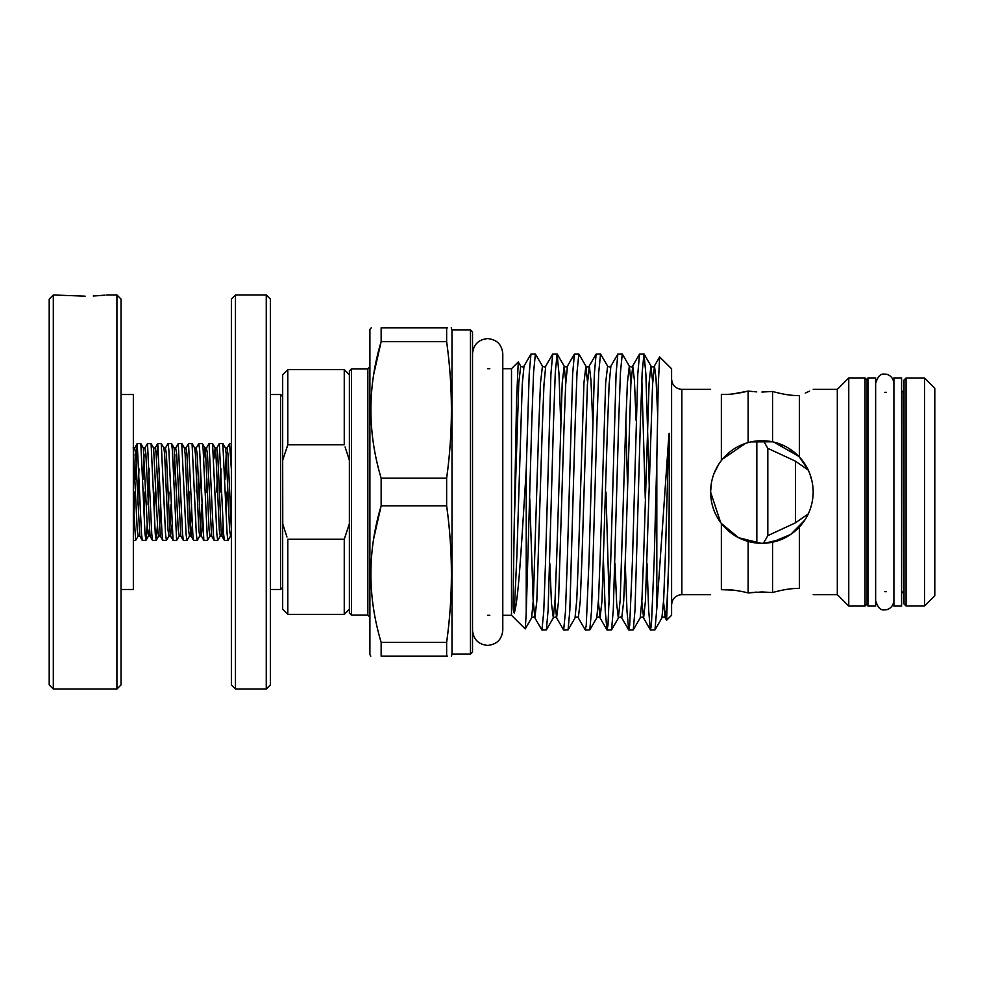 <?xml version="1.0" encoding="UTF-8"?>
<svg xmlns="http://www.w3.org/2000/svg" width="984" height="984" viewBox="0 0 984 984"><rect width="100%" height="100%" fill="white"/><g stroke="black" fill="none" stroke-linecap="round" stroke-linejoin="round"><path stroke-width="1.48" d="M901.602 492L901.602 606.058L893.903 606.058L893.903 377.942L901.602 377.942L901.602 492M875.637 492L875.637 606.058L867.949 606.058L867.949 377.942L875.637 377.942L875.637 492M116.924 689.021L116.924 294.979L121.032 299.087L121.032 684.913L116.924 689.021L53.308 689.021L49.2 684.913L49.2 299.087L53.308 294.979L53.308 689.021M121.032 394.51L133.344 394.51L133.344 589.49L121.032 589.49M93.259 295.987L105.079 295.151M104.808 295.175L100.528 295.557M100.183 295.581L93.406 295.987M85.116 296.159L53.308 294.979M116.924 294.979L106.666 294.979M231.375 469.565L229.592 443.563L226.984 447.978L227.956 453.784L231.375 530.13M220.268 492L221.08 468.864M227.968 540.437L224.352 540.339L223.602 533.943L219.321 443.563L222.839 443.563L227.107 533.943L227.968 540.437L230.563 536.022L229.604 530.216L226.172 453.784L225.434 447.978L222.938 443.661M219.321 443.563L216.726 447.978L217.698 453.784L221.117 530.216L221.855 536.022L223.134 525.087M217.169 479.516L216.763 492M217.71 540.437L214.094 540.339L213.343 533.943L209.063 443.563L212.569 443.563L216.849 533.943L217.71 540.437L220.305 536.022L219.334 530.216L215.914 453.784L215.176 447.978L212.679 443.661M209.063 443.563L206.468 447.978L207.427 453.784L211.597 536.022L210.047 536.022L207.44 540.437L203.836 540.339L199.654 450.057L198.805 443.563L196.197 447.978L197.169 453.784L200.588 530.216L201.326 536.022L202.618 525.087M206.911 479.516L206.505 492M199.334 504.484L200.564 468.864M198.805 443.563L202.421 443.661L203.171 450.057L207.44 540.437M196.652 479.516L196.234 492M197.181 540.437L193.565 540.339L192.815 533.943L188.547 443.563L192.052 443.563L196.32 533.943L197.181 540.437L199.789 536.022L198.817 530.216L195.398 453.784L194.648 447.978L192.151 443.661M188.547 443.563L185.939 447.978L186.911 453.784L190.33 530.216L191.068 536.022L192.347 525.087M186.923 540.437L183.307 540.339L182.557 533.943L178.276 443.563L181.794 443.563L186.062 533.943L186.923 540.437L189.518 536.022L188.547 530.216L185.127 453.784L184.389 447.978L181.892 443.661M178.276 443.563L175.681 447.978L176.653 453.784L180.81 536.022L179.26 536.022L176.653 540.437L173.049 540.339L168.879 450.057L168.018 443.563L165.423 447.978L166.382 453.784L169.802 530.216L170.552 536.022L171.831 525.087M168.018 443.563L171.634 443.661L172.385 450.057L176.653 540.437M158.695 492L159.506 468.864M166.394 540.437L162.79 540.339L162.028 533.943L157.76 443.563L161.265 443.563L165.546 533.943L166.394 540.437L169.002 536.022L168.03 530.216L164.611 453.784L163.873 447.978L161.364 443.661M157.76 443.563L156.431 458.913M148.03 504.484L149.248 468.864M156.136 540.437L152.52 540.339L151.77 533.943L147.502 443.563L151.105 443.661L155.275 533.943L156.235 540.339L157.452 525.087M147.502 443.563L144.894 447.978L145.866 453.784L150.023 536.022L148.473 536.022L149.248 529.712M137.76 504.484L138.99 468.864M145.878 540.437L142.262 540.339L141.511 533.943L137.231 443.563L140.847 443.661L145.017 533.943L145.976 540.339L147.194 525.087M137.231 443.563L135.079 479.516M227.021 492L226.209 515.136M189.076 504.484L189.482 492M168.547 504.484L168.965 492M155.189 492L154.377 515.136M144.931 492L144.119 515.136M133.344 501.25L135.607 540.437L138.215 536.022L137.243 530.216L133.344 448.95M134.673 492L133.861 515.136M756.831 440.943L756.831 543.057M711.494 482.357L710.583 492C710.743 480.155 714.335 469.675 721.358 460.549C728.48 451.594 737.41 445.604 748.148 442.566C756.253 440.352 764.396 440.094 772.563 441.816C782.858 444.018 791.788 449.061 799.352 456.933L808.319 470.168L795.527 461.213L767.815 448.347L767.815 535.653L763.387 543.291M795.527 461.213L795.527 522.787L767.815 535.653M266.258 689.021L266.258 294.979L235.471 294.979L235.471 689.021L266.258 689.021L270.366 684.913L270.366 299.087L266.258 294.979M282.679 587.436L280.625 589.49L280.625 394.51L270.366 394.51M235.471 689.021L231.375 684.913L231.375 299.087L235.471 294.979M721.358 460.549L721.358 394.326C707.115 387.881 707.115 387.881 721.358 394.326C707.115 387.881 707.115 387.881 721.358 394.326C728.504 394.793 737.434 393.723 748.148 391.091L733.178 393.895M748.148 442.566L748.148 391.091L756.721 391.903M761.899 591.962L772.563 592.528C782.846 589.625 791.776 588.26 799.352 588.432C817.63 596.439 817.63 596.439 799.352 588.432C817.63 596.439 817.63 596.439 799.352 588.432C791.788 588.26 782.858 589.625 772.563 592.528L761.899 591.962L748.148 592.909L756.721 592.097M721.358 589.674L721.358 523.451C728.504 532.418 737.434 538.42 748.148 541.434L748.148 592.909C737.41 590.277 728.48 589.207 721.358 589.674C707.115 596.12 707.115 596.12 721.358 589.674L733.461 590.129M799.352 395.568C817.63 387.561 817.63 387.561 799.352 395.568C791.788 395.74 782.858 394.375 772.563 391.472C782.846 394.375 791.776 395.74 799.352 395.568L799.352 456.933C808.307 466.625 812.932 478.31 813.202 492C812.944 505.628 808.331 517.326 799.352 527.067L799.352 588.432M812.218 481.988L809.795 473.624M808.59 470.746L802.452 460.586M773.867 442.111L798.848 456.404L788.455 448.101M784.961 446.17L773.08 441.927M761.899 392.038L772.563 391.472L772.563 441.816L750.792 441.914M745.54 443.366L722.576 459.036M718.787 464.177L714.089 473.365M767.815 448.347L763.387 440.709L772.354 441.767M470.463 329.861L472.517 331.916L472.517 652.084L470.463 654.139L470.463 329.861L451.988 329.861L451.238 327.82M344.252 614.373L344.252 539.257L287.808 539.257L287.808 614.373L344.252 614.373L349.382 609.244L349.382 613.081L349.382 370.919L349.382 460.315L345.101 447.007M502.787 615.295L511.508 615.295L511.508 368.705L518.26 361.952L520.733 366.109L518.789 382.874L514.226 524.497L516.538 400.709L518.26 361.952M470.463 654.139L451.988 654.139L451.988 329.861M511.508 615.295L525.235 628.899L526.231 613.315L526.231 469.651L524.853 492C521.249 548.961 518.248 601.605 514.226 613.057C512.233 610.277 513.574 596.894 513.377 582.036L514.226 524.497M541.938 630.018L546.366 629.908L548.125 610.019L553.488 422.997L555.296 372.469L557.104 353.982L552.676 354.092L550.917 373.981L545.567 561.003L543.746 611.531L541.938 630.018L534.865 617.89L536.821 601.126L542.245 428.999L543.98 384.387L545.726 366.109C545.222 367.155 544.14 367.155 542.455 366.109L540.499 382.874L538.691 428.999L533.353 599.613L531.594 617.89L525.235 628.899M563.66 630.018L568.088 629.908L569.847 610.019L575.197 422.997L577.018 372.469L578.826 353.982L574.398 354.092L572.639 373.981L567.276 561.003L565.468 611.531L563.66 630.018L556.587 617.89L558.543 601.126L563.967 428.999L565.689 384.387L567.448 366.109C566.944 367.155 565.861 367.155 564.176 366.109L565.812 382.309M585.382 630.018L589.81 629.908L591.568 610.019L596.919 422.997L598.727 372.469L600.548 353.982L596.12 354.092L594.348 373.981L588.998 561.003L586.243 625.48L585.259 629.908L578.309 617.89L580.265 601.126L582.073 555.001L587.411 384.387L589.305 365.987L590.966 380.365L592.676 420.721M607.103 630.018L611.531 629.908L613.29 610.019L618.641 422.997L620.449 372.469L622.269 353.982L617.829 354.092L616.07 373.981L610.72 561.003L607.964 625.48L606.968 629.908L605.246 610.744L603.536 563.279M605.972 492L609.256 604.496M628.825 630.018L633.253 629.908L635.012 610.019L640.363 422.997L642.171 372.469L643.979 353.982L639.551 354.092L637.792 373.981L632.441 561.003L629.674 625.48L628.69 629.908L626.968 610.744L625.258 563.279M650.547 630.018L654.975 629.908L656.82 608.346L656.82 459.872L654.163 561.003L651.396 625.48L650.412 629.908L648.69 610.744L646.98 563.279M645.295 498.802L641.839 379.504M526.231 613.315L531.766 422.997L533.574 372.469L535.382 353.982L530.954 354.092L529.195 373.981L526.231 469.651M535.382 353.982L542.455 366.109M557.104 353.982L558.949 373.256L560.659 420.721M578.826 353.982L585.898 366.109L587.534 382.309M600.548 353.982L607.62 366.109L605.664 382.874L600.24 555.001L598.506 599.613L596.759 617.89C598.432 616.845 599.527 616.845 600.031 617.89L601.974 601.126L607.411 428.999L609.133 384.387L610.892 366.109C610.388 367.155 609.293 367.155 607.62 366.109M622.269 353.982L629.329 366.109L630.978 382.309M625.824 420.721L627.509 485.198M643.979 353.982L645.873 373.981L649.231 485.198M656.82 608.346L668.825 435.789C669.145 432.247 669.403 432.468 669.587 436.441L668.825 559.416L666.611 620.227L671.592 615.246L671.592 368.754L659.637 356.921L658.198 386.724L656.82 459.872M666.611 620.227L665.196 617.89L667.066 602.479L668.825 559.416M813.202 594.619L837.31 594.619L848.761 606.058L848.761 377.942L865.022 377.942L867.076 379.996L867.076 604.004L865.022 606.058L865.022 377.942M904.013 434.534L904.013 492L904.013 380.045L906.067 377.991L906.067 606.009L904.013 603.955L904.013 492L904.013 549.466M924.542 606.009L924.542 377.991L934.8 388.262L934.8 595.738L924.542 606.009L906.067 606.009M837.31 594.619L837.31 389.381L848.761 377.942M800.029 526.329L802.304 523.611M370.796 656.18L369.898 654.643L369.898 329.357L371.239 327.82M370.82 577.891L370.796 574.09M373.699 538.592L381.152 505.801C367.487 551.188 367.487 596.722 381.152 642.392L381.152 656.18C367.487 656.18 367.487 656.18 381.152 656.18C367.487 656.18 367.487 656.18 381.152 656.18L446.638 656.18L446.638 642.392C452.997 596.857 452.997 551.323 446.638 505.801L446.638 478.199C452.997 432.677 452.997 387.142 446.638 341.608L446.638 327.82C452.997 327.82 452.997 327.82 446.638 327.82L381.152 327.82L381.152 341.608C367.487 387.007 367.487 432.542 381.152 478.199L381.152 505.801L446.638 505.801M446.638 656.18C452.997 656.18 452.997 656.18 446.638 656.18L447.511 656.18M721.358 523.451C714.335 514.349 710.743 503.857 710.583 492L720.645 522.516M721.358 523.463L738.578 537.707L761.075 543.303M771.665 542.368L790.669 534.484L804.777 520.167M798.086 528.359L790.546 534.57M781.849 539.269L764.384 543.242M287.808 614.373L282.679 609.244L282.679 523.685L286.947 536.993M282.679 460.315L282.679 374.756L287.808 369.627L287.808 444.743L282.679 460.315L282.765 524.017M772.563 592.528L772.563 542.184C782.846 539.982 791.776 534.952 799.352 527.067M748.148 541.434C756.167 543.648 764.31 543.894 772.563 542.184M447.511 327.82L446.638 327.82M381.152 327.82C367.487 327.82 367.487 327.82 381.152 327.82C367.487 327.82 367.487 327.82 381.152 327.82M370.82 413.698L370.796 409.91M373.699 374.412L381.152 341.608L446.638 341.608M446.638 478.199L381.152 478.199M446.638 642.392L381.152 642.392M805.318 393.083L809.586 391.14M287.808 444.743L344.252 444.743L344.252 369.627L349.382 374.756M344.252 539.257L349.382 523.685M671.592 379.123C672.195 385.359 675.614 388.778 681.851 389.381L681.851 594.619L710.583 594.619M349.382 370.919L351.436 368.865L351.436 615.135L367.844 615.135L367.844 368.865L369.898 366.811M901.602 591.692L901.959 392.308L904.013 390.254M514.226 613.057L516.908 555.001L522.258 384.387L524.005 366.109C523.513 367.155 522.418 367.155 520.733 366.109M529.773 498.802L533.119 599.613L534.865 617.89C534.361 616.845 533.279 616.845 531.594 617.89M554.951 601.691L556.587 617.89C556.083 616.845 555.001 616.845 553.316 617.89L555.074 599.613L556.796 555.001L562.221 382.874L564.176 366.109L557.227 354.092M598.395 601.691L600.031 617.89L606.968 629.908M628.69 629.908L621.753 617.89L623.696 601.126L625.504 555.001L630.855 384.387L632.749 365.987L634.409 380.365L636.119 420.721M641.839 601.691L643.61 618.014L645.418 601.126L652.576 384.387L654.471 365.987L655.996 378.25L657.607 413.428M663.548 601.691L665.196 617.89C664.692 616.845 663.597 616.845 661.912 617.89L663.671 599.613L665.393 555.001L668.825 435.789M549.798 563.279L551.507 603.635L553.316 617.89L546.366 629.908M578.309 617.89C577.805 616.845 576.71 616.845 575.037 617.89L576.784 599.613L578.518 555.001L583.942 382.874L585.898 366.109C587.571 367.155 588.666 367.155 589.17 366.109L596.12 354.092M614.963 563.279L616.673 603.635L618.333 618.014L620.227 599.613L625.578 428.999L627.386 382.874L629.329 366.109C631.015 367.155 632.109 367.155 632.614 366.109L639.551 354.092M650.412 629.908L643.474 617.89C642.97 616.845 641.875 616.845 640.19 617.89L641.949 599.613L643.671 555.001L649.108 382.874L650.916 365.987L652.687 382.309M133.344 463.402L133.861 454.288M137.133 443.661L134.636 447.978L135.607 453.784L139.765 536.022L138.215 536.022M142.901 479.516L144.119 454.288M157.649 443.661L155.152 447.978L156.124 453.784L160.281 536.022L158.732 536.022L156.235 540.339M173.676 479.516L174.906 454.288M224.992 479.516L226.209 454.288M144.894 447.978L143.344 447.978L147.502 530.216L148.473 536.022L145.976 540.339M155.152 447.978L153.602 447.978L157.772 530.216L158.732 536.022M159.506 529.712L160.736 504.484M169.777 529.712L170.995 504.484M175.681 447.978L174.131 447.978L178.288 530.216L179.26 536.022M190.293 529.712L191.523 504.484M200.564 529.712L201.782 504.484M203.639 458.913L204.918 447.978L205.656 453.784L209.075 530.216L210.047 536.022M213.897 458.913L215.176 447.978L216.726 447.978M875.637 383.342L875.637 383.329C877.789 376.294 880.828 373.256 884.776 374.203C885.981 373.736 892.968 375.064 893.903 383.329M875.637 600.671C877.789 607.706 880.828 610.744 884.776 609.797C885.981 610.264 892.968 608.936 893.903 600.671M472.517 353.723C473.415 344.535 478.458 339.492 487.658 338.594C496.846 339.492 501.889 344.535 502.787 353.723L502.787 630.277C501.889 639.465 496.846 644.508 487.658 645.406C478.458 644.508 473.415 639.465 472.517 630.277M231.375 443.563L229.592 443.563M135.607 540.437L133.344 540.437M280.625 589.49L270.366 589.49M351.436 615.135L349.382 613.081M487.658 615.295L489.811 615.295M848.761 606.058L865.022 606.058M867.949 391.939L867.076 390.254M884.776 591.692L886.449 591.692M451.988 654.139L451.447 656.18M681.851 389.381L710.583 389.381M813.202 389.381L837.31 389.381M906.067 377.991L924.542 377.991M901.959 591.692L904.013 593.746M884.776 392.308L886.449 392.308M867.949 592.061L867.076 593.746M487.658 368.705L489.811 368.705M502.787 368.705L511.508 368.705M659.637 356.921L654.335 366.109C653.831 367.155 652.736 367.155 651.051 366.109L644.114 354.092M617.829 354.092L610.892 366.109M574.398 354.092L567.448 366.109M552.676 354.092L545.726 366.109M530.954 354.092L524.005 366.109M621.753 617.89C621.248 616.845 620.154 616.845 618.481 617.89L611.531 629.908M568.088 629.908L575.037 617.89M589.81 629.908L596.759 617.89M633.253 629.908L640.19 617.89M654.975 629.908L661.912 617.89M351.436 368.865L367.844 368.865M367.844 615.135L369.898 617.189M681.851 594.619C675.614 595.222 672.195 598.641 671.592 604.877M287.808 369.627L344.252 369.627M282.679 396.564L280.625 394.51M808.319 513.832L795.527 522.787M224.352 540.339L221.855 536.022L220.305 536.022M214.094 540.339L211.597 536.022M203.836 540.339L201.326 536.022L199.789 536.022M193.565 540.339L191.068 536.022L189.518 536.022M183.307 540.339L180.81 536.022M173.049 540.339L170.552 536.022L169.002 536.022M162.79 540.339L160.281 536.022M152.52 540.339L150.023 536.022M142.262 540.339L139.765 536.022M231.375 535.616L230.563 536.022M134.636 447.978L133.086 447.978M165.423 447.978L163.873 447.978M185.939 447.978L184.389 447.978M196.197 447.978L194.648 447.978M206.468 447.978L204.918 447.978L202.421 443.661M226.984 447.978L225.434 447.978M143.344 447.978L140.847 443.661M153.602 447.978L151.105 443.661M174.131 447.978L171.634 443.661"/></g></svg>
